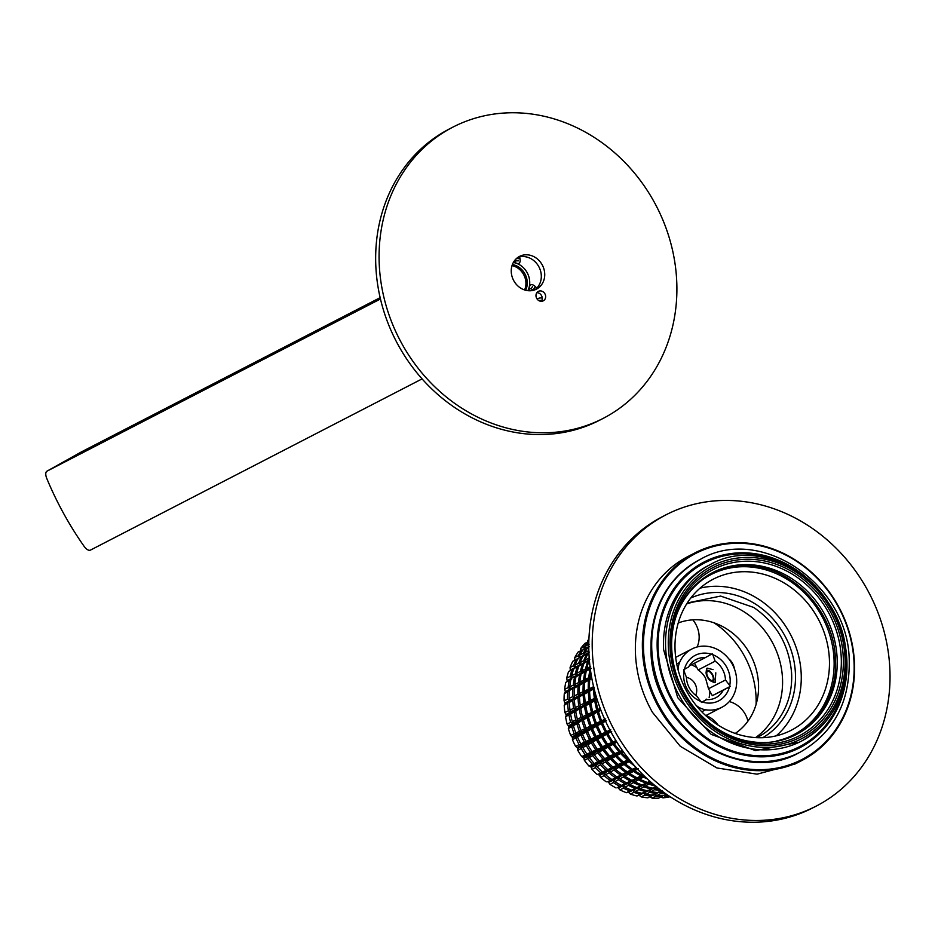 <?xml version="1.0" encoding="UTF-8"?>
<svg xmlns="http://www.w3.org/2000/svg" width="935" height="935" viewBox="0 0 935 935"><rect width="100%" height="100%" fill="white"/><g stroke="black" fill="none" stroke-linecap="round" stroke-linejoin="round"><path stroke-width="1.4" d="M776.342 741.023A90.122 79.569 62.7 0 0 793.581 734.805A90.122 79.569 62.7 0 0 833.997 658.485A90.122 79.569 62.7 0 0 710.88 574.639A90.122 79.569 62.7 0 0 695.839 585.088M675.117 651.169A85.003 75.045 62.7 0 0 791.232 730.258A85.003 75.045 62.7 0 0 829.345 658.275A85.003 75.045 62.7 0 0 713.23 579.186A85.003 75.045 62.7 0 0 675.117 651.169M700.011 588.173A85.003 75.045 -117.3 0 1 801.143 672.838A85.003 75.045 -117.3 0 1 776.237 735.833M678.226 622.979A62.47 55.153 -117.3 0 1 758.472 683.368A62.47 55.153 -117.3 0 1 735.249 733.437M755.632 737.598A75.793 66.911 62.7 0 0 782.466 677.77A75.793 66.911 62.7 0 0 686.641 603.963M687.26 602.981L720.616 596.074L753.703 607.446C776.564 623.236 789.198 645.103 791.583 673.071A75.793 66.911 -117.3 0 1 757.595 737.247A75.793 66.911 -117.3 0 1 756.789 737.657M762.831 737.68A78.657 69.447 62.7 0 0 795.381 672.569A78.657 69.447 62.7 0 0 756.064 604.466A78.657 69.447 62.7 0 0 690.743 598.038M669.963 796.62L669.343 796.936A91.361 80.655 62.7 0 1 662.88 797.859L660.297 796.62M665.802 794.283L667.8 795.241A91.361 80.655 62.7 0 0 667.87 795.229M666.468 794.271L663.99 795.51A91.361 80.655 62.7 0 1 657.024 795.498L654.851 794.236M663.055 795.545L658.707 798.151A91.361 80.655 62.7 0 1 652.104 798.139L649.708 796.69M660.063 791.758L661.922 792.868A91.361 80.655 62.7 0 0 664.586 792.95M663.383 792.085L661.922 792.868M657.118 793.149L658.275 792.611M659.713 791.922L660.426 793.675L657.024 795.498M652.022 795.591L652.84 795.194M662.179 790.753L658.427 792.623A91.361 80.655 62.7 0 1 651.064 791.583L649.369 790.32L654.079 788.053L654.57 789.678L651.064 791.583M658.474 792.003L653.168 795.229A91.361 80.655 62.7 0 1 646.167 794.236L644.18 792.798L649.019 790.484L649.568 792.389L646.167 794.236M653.261 794.516L647.885 797.835A91.361 80.655 62.7 0 1 641.246 796.9L639.072 795.253L643.981 792.903L644.577 795.101L641.246 796.9M656.545 786.873L654.523 787.843L655.961 788.93A91.361 80.655 62.7 0 0 660.028 789.596M657.843 787.901L655.961 788.93M638.465 794.96L639.072 795.253M647.768 790.391L642.322 793.418A91.361 80.655 62.7 0 1 635.414 791.466L633.638 789.9L638.453 787.574L638.815 789.607L635.414 791.466M642.579 792.915L637.039 796.012A91.361 80.655 62.7 0 1 630.482 794.154L628.554 792.354L633.439 789.993L633.813 792.342L630.482 794.154M656.697 786.37L652.829 788.263A91.361 80.655 62.7 0 1 645.208 786.113L643.935 784.921L648.551 782.7L648.82 784.138L645.208 786.113M652.969 787.878L647.581 790.846A91.361 80.655 62.7 0 1 640.311 788.789L638.804 787.399L643.49 785.131L643.818 786.873L640.311 788.789M627.525 791.992L628.554 792.354M649.696 783.039A90.333 79.744 -117.3 0 1 648.539 782.642L648.551 782.7M648.539 782.642L647.569 782.303L642.146 785.014A91.361 80.655 62.7 0 1 634.76 781.835L633.649 780.573L638.243 778.341L638.36 779.848L634.76 781.835M642.392 784.816L636.899 787.574A91.361 80.655 62.7 0 1 629.851 784.535L628.542 783.062L633.205 780.783L633.357 782.607L629.851 784.535M637.214 787.317L631.639 790.133A91.361 80.655 62.7 0 1 624.942 787.247L623.411 785.564L628.191 783.238L628.355 785.365L624.942 787.247M632.037 789.83L626.368 792.693A91.361 80.655 62.7 0 1 620.01 789.958L618.339 788.041L623.201 785.669L623.341 788.123L620.01 789.958M639.447 778.878A90.333 79.744 -117.3 0 1 638.231 778.282L637.249 777.838L621.319 785.4L617.345 787.539L618.339 788.041M637.249 777.838L632.785 780.141M627.537 782.607L632.224 780.281M622.418 785.061L627.21 782.735M622.219 785.166L617.345 787.539M629.617 773.35A90.333 79.744 -117.3 0 1 628.413 772.567L623.855 774.87L624.767 776.179A91.361 80.655 62.7 0 0 631.815 780.339M623.446 774.636L618.76 777.371L619.858 778.913A91.361 80.655 62.7 0 0 626.567 782.875M613.851 780.082L614.938 781.637A91.361 80.655 62.7 0 0 621.319 785.4M628.413 772.614L628.39 774.18L624.767 776.179M623.411 775.08L623.365 776.962L619.858 778.913M628.413 772.567L625.842 772.462L607.668 781.742L608.603 782.373L618.421 777.546L618.351 779.743L614.938 781.637M623.037 774.367L627.49 771.994M617.825 776.81L622.476 774.449M612.717 779.264L617.486 776.915M612.519 779.358L607.668 781.742M623.365 768.932A90.333 79.744 -117.3 0 1 619.25 765.59L614.704 767.904L615.429 769.248A91.361 80.655 62.7 0 0 621.997 774.309M614.342 767.658L609.632 770.428L610.497 771.994A91.361 80.655 62.7 0 0 616.761 776.821M604.711 773.163L605.564 774.741A91.361 80.655 62.7 0 0 611.525 779.322M619.25 765.648L619.052 767.226L615.429 769.248M614.26 768.126L614.026 770.031L610.497 771.994M619.25 765.59L618.386 764.9L602.421 772.006L603.624 772.263L598.657 774.718L599.51 775.454L609.281 770.604L609.001 772.836L605.564 774.741M618.386 764.9L612.869 767.016L613.968 767.331M608.767 769.774L613.407 767.378M603.566 772.17L608.428 769.856M603.484 772.31L597.184 774.507L598.657 774.718M618.444 764.888A90.333 79.744 -117.3 0 1 610.894 757.467L606.359 759.804L606.885 761.148A91.361 80.655 62.7 0 0 612.869 767.016M606.044 759.547L601.31 762.341L601.941 763.907A91.361 80.655 62.7 0 0 607.645 769.505M596.366 765.099L596.997 766.677A91.361 80.655 62.7 0 0 602.421 772.006M610.882 757.525L610.52 759.115L606.885 761.148M605.915 760.026L605.483 761.931L601.941 763.907M610.894 757.467L610.111 756.672L605.705 759.173L603.11 759.313L599.382 761.078L600.527 761.616L597.792 761.838L594.181 763.556L595.466 764.047L590.452 766.56L591.224 767.413L600.96 762.516L600.434 764.748L596.997 766.677M610.111 756.672L604.594 758.601L605.705 759.173M600.527 761.616L605.144 759.173M595.35 763.965L600.188 761.663M595.268 764.14L592.486 764.351L588.945 766.034L590.452 766.56M610.169 756.672A90.333 79.744 -117.3 0 1 603.484 748.351L598.961 750.7L599.3 752.021A91.361 80.655 62.7 0 0 604.594 758.601M598.692 750.443L593.924 753.271L594.333 754.802A91.361 80.655 62.7 0 0 599.382 761.078M588.98 756.029L589.377 757.572A91.361 80.655 62.7 0 0 594.181 763.556M603.472 748.409L602.946 749.975L599.3 752.021M598.517 750.922L597.886 752.804L594.333 754.802A90.076 79.522 -117.3 0 1 593.503 753.645L592.825 755.644L589.377 757.572M603.484 748.351L602.806 747.462L598.388 750.034L595.817 749.905L592.112 751.67L593.246 752.476L590.523 752.418L586.923 754.124L588.197 754.896L583.206 757.443L583.884 758.378L593.503 753.645M602.806 747.462L597.301 749.204L598.388 750.034M593.246 752.476L597.851 749.987M588.08 754.779L592.919 752.5M587.998 755.001L585.228 754.919L581.71 756.59L583.206 757.432M602.865 747.474A90.333 79.744 -117.3 0 1 597.161 738.393L592.638 740.765L592.79 742.016A91.361 80.655 62.7 0 0 597.301 749.204M592.416 740.508L587.624 743.348L587.811 744.809A91.361 80.655 62.7 0 0 592.112 751.67M582.657 746.13L582.832 747.603A91.361 80.655 62.7 0 0 586.923 754.124M597.138 738.44L596.448 739.959L592.79 742.016M592.206 740.987L591.364 742.811L587.811 744.809M597.161 738.393L596.635 737.435L594.929 737.189L591.119 738.989L592.171 740.064L589.646 739.69L585.953 741.432L587.051 742.495L584.375 742.18L580.775 743.874L581.967 744.996L577.047 747.486L577.596 748.503L587.274 743.524L586.292 745.663L582.832 747.603M592.171 740.064L596.577 737.423M587.051 742.495L591.645 739.971M581.909 744.774L586.724 742.507M581.827 745.031L579.104 744.681L575.586 746.34L577.047 747.486M596.635 737.435A90.333 79.744 -117.3 0 1 592.019 727.757L587.507 730.141L587.46 731.322A91.361 80.655 62.7 0 0 591.119 738.989M587.32 729.896L582.493 732.748L582.47 734.127A91.361 80.655 62.7 0 0 585.953 741.432M577.514 735.541L577.468 736.92A91.361 80.655 62.7 0 0 580.775 743.874M591.995 727.804L591.142 729.253L587.46 731.322M587.063 730.375L586.035 732.117L582.47 734.127M592.019 727.757L591.563 726.729L587.133 729.429L584.691 728.809L581.009 730.562L582.038 731.871L579.443 731.299L575.866 732.993L577.024 734.302L572.068 736.885L572.5 737.96L582.154 732.935L580.939 734.98L577.468 736.92M591.563 726.729L589.95 726.331L586.163 728.12L587.133 729.429M582.038 731.871L586.631 729.3M576.93 734.115L581.722 731.86M576.837 734.407L574.183 733.788L570.689 735.436L572.068 736.885M591.61 726.752A90.333 79.744 -117.3 0 1 588.15 716.631L583.639 719.038L583.428 720.102A91.361 80.655 62.7 0 0 586.163 728.12M583.51 718.805L578.648 721.668L578.403 722.919A91.361 80.655 62.7 0 0 581.009 730.562M573.634 724.461L573.377 725.724A91.361 80.655 62.7 0 0 575.866 732.993M588.127 716.678L583.428 720.102M583.206 719.26L578.403 722.919M588.15 716.631L587.811 715.567L583.37 718.314L581.044 717.484L577.374 719.225L578.298 720.768L575.808 719.962L572.255 721.656L573.307 723.211L568.351 725.817L568.667 726.927L578.298 721.843L576.872 723.772L573.377 725.724M587.811 715.567L586.28 715.006L582.505 716.794L583.37 718.314M578.298 720.768L582.902 718.15M573.225 722.989L577.994 720.733M573.12 723.304L570.584 722.439L567.101 724.099L568.351 725.817M587.87 715.579A90.333 79.744 -117.3 0 1 585.626 705.189L580.728 708.566A91.361 80.655 62.7 0 0 582.505 716.794M581.021 707.409L576.124 710.284L575.691 711.371A91.361 80.655 62.7 0 0 577.374 719.225M571.086 713.089L570.642 714.188A91.361 80.655 62.7 0 0 572.255 721.656M585.591 705.235L580.728 708.566M580.682 707.853L575.691 711.371M585.626 705.189L585.462 704.137L583.966 703.412L580.214 705.189L580.951 706.918L578.765 705.89L575.107 707.62L575.902 709.385L573.552 708.356L570.011 710.051L570.934 711.827L565.979 714.469L566.154 715.591L575.785 710.46L570.642 714.188M580.951 706.918L585.415 704.113M575.902 709.385L580.506 706.72M570.864 711.582L575.609 709.338M570.736 711.932L568.351 710.834L564.88 712.493L565.979 714.469M585.462 704.137A90.333 79.744 -117.3 0 1 584.562 695.208A90.333 79.744 -117.3 0 1 584.492 693.653L579.443 696.891A91.361 80.655 62.7 0 0 579.455 697.311A91.361 80.655 62.7 0 0 580.214 705.189M579.922 695.921L574.37 699.707A91.361 80.655 62.7 0 0 574.382 699.929A91.361 80.655 62.7 0 0 575.107 707.62M584.492 693.653L584.457 692.601L583.066 691.736L579.326 693.525L579.899 695.43L577.877 694.214L574.242 695.956L574.873 697.907L564.985 703.026L565.02 704.16L569.894 701.507L569.298 702.524A91.361 80.655 62.7 0 0 569.31 702.559A91.361 80.655 62.7 0 0 570.011 710.051M579.536 696.341L574.37 699.707M584.445 693.7L579.443 696.891M574.908 698.749L569.298 702.524M569.766 701.601L564.214 705.352A91.361 80.655 62.7 0 0 564.88 712.493M569.964 701.495L574.639 698.971M578.765 705.89A91.361 80.655 62.7 0 1 578.017 698.059A91.361 80.655 -117.3 0 1 577.994 697.697M583.966 703.412A91.361 80.655 62.7 0 1 583.195 695.383A91.361 80.655 -117.3 0 1 583.171 694.822M573.552 708.356A91.361 80.655 62.7 0 1 572.839 700.736A91.361 80.655 -117.3 0 1 572.828 700.572M588.898 639.856L587.811 640.405L587.425 642.076M584.971 648.364L584.106 646.751L580.728 648.434L580.378 651.251M588.84 641.492L584.936 643.397A91.361 80.655 62.7 0 0 580.728 648.434M584.106 646.751A91.361 80.655 -117.3 0 1 588.466 641.527M589.179 644.227L585.719 645.945L585.45 648.13M589.26 652.116L588.36 650.807L584.784 652.56L584.574 654.991L583.265 653.32L579.793 655.026L579.595 657.621L578.181 655.832L574.791 657.504L574.709 660.274M584.375 654.897L579.595 657.621M584.726 654.71L588.898 652.385M576.322 659.374L579.49 657.621M588.36 650.807A91.361 80.655 -117.3 0 1 588.828 649.965M584.141 649.521L578.286 651.847A91.361 80.655 62.7 0 0 574.791 657.504M578.181 655.832A91.361 80.655 -117.3 0 1 581.804 649.965M589.214 646.74L583.487 649.065A91.361 80.655 62.7 0 0 579.793 655.026M583.265 653.32A91.361 80.655 -117.3 0 1 587.087 647.137M589.751 659.374L588.816 658.287L585.135 660.087L585.111 662.354L583.709 660.788L580.121 662.541L580.144 664.89L578.59 663.289L575.107 664.984L575.154 667.496L573.482 665.79L570.081 667.45L570.28 670.138L575.048 667.508M589.319 659.619L585.111 662.354M588.816 658.287A91.361 80.655 -117.3 0 1 589.167 657.41M584.831 662.097L580.144 664.89M575.235 667.391L579.922 664.808M570.28 670.138L570.198 670.804M588.723 653.133L583.148 655.692A91.361 80.655 62.7 0 0 580.121 662.541M583.709 660.788A91.361 80.655 -117.3 0 1 586.829 653.694M578.59 658.696L572.804 661.279A91.361 80.655 62.7 0 0 570.081 667.45M573.482 665.79A91.361 80.655 -117.3 0 1 576.311 659.385M583.662 655.914L577.982 658.474A91.361 80.655 62.7 0 0 575.107 664.984M578.59 663.289A91.361 80.655 -117.3 0 1 581.57 656.545M582.002 672.943L580.378 671.47L576.778 673.223L577.024 675.467L575.235 673.96L571.741 675.654L572.021 678.062L570.105 676.449L566.692 678.109L567.148 680.668L571.904 678.062M585.509 668.981A91.361 80.655 -117.3 0 1 587.811 661.057L584.036 663.114A91.361 80.655 62.7 0 0 581.804 670.781L585.509 668.981L586.631 670.044A90.333 79.744 -117.3 0 1 586.923 668.794M589.389 660.39L587.811 661.057M572.103 677.641L576.778 675.386M581.687 672.697L577.024 675.467M586.362 671.085L581.102 673.971L586.409 671.049A90.333 79.744 -117.3 0 1 586.409 671.049L586.631 670.044M581.804 670.781L582.108 672.417L586.596 670.009M567.148 680.668L566.914 681.744L571.671 679.137L565.733 682.41A91.361 80.655 62.7 0 0 564.67 689.294L568.106 687.646A91.361 80.655 -117.3 0 1 569.216 680.505M580.378 671.47A91.361 80.655 -117.3 0 1 582.575 663.908L578.894 665.907A91.361 80.655 62.7 0 0 576.778 673.223M584.387 663.149L582.575 663.908M574.289 668.689L568.597 671.517A91.361 80.655 62.7 0 0 566.692 678.109M570.105 676.449A91.361 80.655 -117.3 0 1 572.091 669.624M575.235 673.96A91.361 80.655 -117.3 0 1 577.327 666.76L573.763 668.712A91.361 80.655 62.7 0 0 571.741 675.654M579.338 665.919L577.327 666.76M566.914 681.744L565.733 682.41M584.726 682.41A90.333 79.744 -117.3 0 1 584.749 682.211L585.123 681.65L583.58 680.201L579.864 681.989L580.319 683.532L584.807 681.136M580.261 684.034L578.426 682.679L574.803 684.42L575.341 686.278L579.899 683.801M575.259 686.535L573.26 685.168L569.754 686.851L570.327 689.001L574.99 686.465M570.292 688.721L568.106 687.646M565.266 692.812L570.023 690.217L564.273 693.747L565.371 691.701L570.128 689.118M581.102 673.971A91.361 80.655 62.7 0 0 579.864 681.989M581.897 673.422L575.983 676.776A91.361 80.655 62.7 0 0 574.803 684.42M581.441 673.773L575.983 676.776M579.899 695.43L584.41 692.566M574.873 697.907L579.501 695.208M569.731 700.467L567.51 699.17A91.361 80.655 -117.3 0 1 567.72 691.842M574.604 697.849L572.699 696.692L569.17 698.387L569.883 700.093M584.749 682.211L579.56 685.297A91.361 80.655 62.7 0 0 579.326 693.525M580.214 684.525L574.476 688.113A91.361 80.655 62.7 0 0 574.242 695.956M584.702 682.246L579.56 685.297M579.793 684.911L574.476 688.113M636.747 772.1A90.45 79.849 -117.3 0 1 633.404 769.961L632.703 769.482A90.45 79.849 -117.3 0 1 624.241 762.96L623.587 762.399A90.45 79.849 -117.3 0 1 615.873 754.826L615.3 754.183A90.45 79.849 -117.3 0 1 608.475 745.686L607.96 744.973A90.45 79.849 -117.3 0 1 602.14 735.705L601.719 734.933A90.45 79.849 -117.3 0 1 597.009 725.046L596.682 724.239A90.45 79.849 -117.3 0 1 593.152 713.896L591.504 712.528A91.361 80.655 -117.3 0 1 589.588 703.623L585.777 705.75A91.361 80.655 62.7 0 0 587.636 714.363L591.504 712.528M592.919 713.066A90.45 79.849 -117.3 0 1 590.628 702.454L589.588 703.623M593.152 713.896L588.629 716.409L588.314 715.298L592.732 712.973M588.314 715.298L587.636 714.363M593.047 714.083L588.442 717.285A91.361 80.655 62.7 0 0 591.306 725.689L595.198 723.842A91.361 80.655 -117.3 0 1 592.241 715.17M596.682 724.239L595.198 723.842M597.009 725.046L592.498 727.547L592.065 726.472L596.483 724.169M592.498 727.488L591.306 725.689M600.2 734.7A91.361 80.655 -117.3 0 1 596.238 726.39L592.463 728.517A91.361 80.655 62.7 0 0 596.296 736.546L600.2 734.7L601.719 734.933M596.927 725.233L596.238 726.39M602.14 735.705L597.64 738.183L597.091 737.166L601.521 734.887M597.64 738.124L596.296 736.546M607.96 744.973L606.418 744.891A91.361 80.655 -117.3 0 1 601.532 737.107L597.769 739.223A91.361 80.655 62.7 0 0 602.491 746.749L606.418 744.891M602.082 735.903L601.532 737.107M608.475 745.686L603.975 748.152L603.309 747.205L607.762 744.95M603.309 747.205L602.491 746.749M615.3 754.183L613.734 754.264A91.361 80.655 -117.3 0 1 608.007 747.135L604.255 749.239A91.361 80.655 62.7 0 0 609.795 756.135L613.734 754.264M608.428 745.885L608.007 747.135M615.873 754.826L611.396 757.268L610.625 756.415L615.078 754.171M610.625 756.415L609.795 756.135M623.587 762.399L622.044 762.644A91.361 80.655 -117.3 0 1 615.569 756.286L611.829 758.378A91.361 80.655 62.7 0 0 618.093 764.526L622.044 762.644M615.849 755.024L615.569 756.286M624.241 762.96L619.753 765.391L618.9 764.643L623.376 762.411M618.9 764.643L618.093 764.526M632.703 769.482L631.195 769.902A91.361 80.655 -117.3 0 1 624.077 764.421L620.361 766.501A91.361 80.655 62.7 0 0 627.233 771.796L631.195 769.902M624.229 763.159L624.077 764.421M633.404 769.961L628.928 772.368L627.993 771.737L632.492 769.528M627.993 771.737L627.233 771.796M644.46 776.307A90.45 79.849 -117.3 0 1 643.233 775.699L641.024 775.898A91.361 80.655 -117.3 0 1 633.404 771.398L629.687 773.455A91.361 80.655 62.7 0 0 637.062 777.803L641.024 775.898M633.427 770.159L633.404 771.398M643.233 775.699L638.757 778.084L637.763 777.581L642.287 775.384M638.698 778.025L637.062 777.803M643.268 775.886L643.374 777.09L639.657 779.135A91.361 80.655 62.7 0 0 647.406 782.466L649.907 781.251M647.312 778.902A91.361 80.655 -117.3 0 1 643.374 777.09M590.312 668.911L586.864 670.804L587.098 669.729L590.195 668.034M590.651 666.503L586.841 668.338L587.098 669.729M591.855 678.506L589.751 679.675A90.45 79.849 -117.3 0 1 589.775 679.429L588.746 677.723A91.361 80.655 -117.3 0 1 590.09 669.051L586.222 671.166A91.361 80.655 62.7 0 0 584.924 679.558L588.746 677.723M591.271 668.385L590.09 669.051M589.775 679.429L585.205 681.977L585.298 680.867L589.716 678.459M585.298 680.867L584.924 679.558M589.611 679.57L584.655 682.492A91.361 80.655 62.7 0 0 584.41 691.094L588.244 689.27A91.361 80.655 -117.3 0 1 588.501 680.364M590.628 702.454L590.499 701.601A90.45 79.849 -117.3 0 1 589.576 692.554A90.45 79.849 -117.3 0 1 589.506 690.895L588.244 689.27M589.506 690.895L584.948 693.431L584.913 692.297L589.319 689.925M584.913 692.297L584.41 691.094M588.372 692.706A91.361 80.655 -117.3 0 1 588.337 691.947L584.504 694.074A91.361 80.655 62.7 0 0 584.539 694.693A91.361 80.655 62.7 0 0 585.322 702.769L589.179 700.934A91.361 80.655 -117.3 0 1 588.372 692.706M589.354 691.047L588.337 691.947M631.464 762.224A90.578 79.966 -117.3 0 1 629.173 760.295L628.776 759.956A90.578 79.966 -117.3 0 1 620.817 752.126L620.466 751.74A90.578 79.966 -117.3 0 1 613.418 742.963L613.103 742.53A90.578 79.966 -117.3 0 1 607.096 732.958L606.838 732.491A90.578 79.966 -117.3 0 1 601.976 722.276L601.766 721.785A90.578 79.966 -117.3 0 1 598.12 711.114L596.74 710.051A91.361 80.655 -117.3 0 1 594.742 700.747L590.827 702.933A91.361 80.655 62.7 0 0 592.755 711.932L596.74 710.051M597.979 710.6A90.578 79.966 -117.3 0 1 595.63 699.637L594.742 700.747M598.12 711.114L593.608 713.779L593.304 712.669L597.652 710.378M593.304 712.669L592.755 711.932M597.956 711.488L593.468 714.48A91.361 80.655 62.7 0 0 596.46 723.246L600.457 721.364A91.361 80.655 -117.3 0 1 597.36 712.295M601.766 721.785L600.457 721.364M601.976 722.276L597.488 724.941L597.056 723.865L601.415 721.598M597.056 723.865L596.46 723.246M605.471 732.198A91.361 80.655 -117.3 0 1 601.345 723.526L597.465 725.712A91.361 80.655 62.7 0 0 601.462 734.104L605.471 732.198L606.838 732.491M601.848 722.673L601.345 723.526M607.096 732.958L602.654 735.611L602.093 734.594L606.464 732.339M602.093 734.594L601.462 734.104M613.103 742.53L611.712 742.39A91.361 80.655 -117.3 0 1 606.605 734.255L602.748 736.429A91.361 80.655 62.7 0 0 607.68 744.295L611.712 742.39M607.014 733.356L606.605 734.255M613.418 742.963L609.001 745.592L608.323 744.657L612.706 742.425M608.323 744.657L607.68 744.295M620.466 751.74L619.052 751.74A91.361 80.655 -117.3 0 1 613.068 744.295L609.223 746.457A91.361 80.655 62.7 0 0 615.008 753.657L619.052 751.74M613.383 743.372L613.068 744.295M620.817 752.126L616.422 754.744L615.662 753.89L620.057 751.67M615.662 753.89L615.008 753.657M628.776 759.956L627.373 760.108A91.361 80.655 -117.3 0 1 620.606 753.47L616.773 755.609A91.361 80.655 62.7 0 0 623.318 762.037L627.373 760.108M620.828 752.523L620.606 753.47M629.173 760.295L624.814 762.878L623.949 762.13L628.367 759.933M623.949 762.13L623.318 762.037M629.22 760.681L629.103 761.616L625.281 763.755A91.361 80.655 62.7 0 0 632.469 769.283L636.536 767.343M634.818 766.116A91.361 80.655 -117.3 0 1 629.103 761.616M636.91 768.441L634 769.867L633.077 769.236L636.221 767.693M633.077 769.236L632.469 769.283M591.832 678.366L590.184 679.266L590.277 678.155L591.645 677.408M591.469 676.414L589.973 677.127L590.277 678.155M594.228 687.283L593.433 686.793A91.361 80.655 -117.3 0 1 593.421 685.939M594.041 688.522L589.927 690.743L589.88 689.621L593.795 687.517M593.433 686.793L589.494 688.674L589.88 689.621M593.561 690.03A91.361 80.655 -117.3 0 1 593.503 689.072L589.576 691.257A91.361 80.655 62.7 0 0 589.611 692.064A91.361 80.655 62.7 0 0 590.429 700.338L594.38 698.457A91.361 80.655 -117.3 0 1 593.561 690.03M594.263 688.405L593.503 689.072M597.114 699.415L595.864 700.116A91.361 80.655 62.7 0 0 597.886 709.501L600.212 708.403M600.808 709.992L598.599 711.149L598.283 710.039L600.399 708.929M600.924 710.296L598.494 711.664A91.361 80.655 62.7 0 0 601.614 720.815L605.716 718.875M605.366 720.838L602.479 722.334L602.047 721.271L604.898 719.786M606.441 720.663L602.467 722.907A91.361 80.655 62.7 0 0 606.64 731.649L610.754 729.709M610.672 731.474L607.656 733.028L607.096 732.012L610.123 730.457M616.621 741.724L614.014 743.044L613.348 742.098L616.013 740.742M615.826 740.438L613.348 742.098M623.084 751.389L621.459 752.207L620.688 751.354L622.441 750.478M622.254 750.221L620.688 751.354M629.909 760.342L629.243 759.5M756.088 704.417A85.214 75.232 62.7 0 0 744.377 655.949A85.214 75.232 62.7 0 0 713.943 622.792M692.8 619.858A24.579 21.704 -117.3 0 1 699.146 636.384A24.579 21.704 -117.3 0 1 697.113 646.985M705.902 715.52A24.579 21.704 -117.3 0 1 711.219 718.244A24.579 21.704 -117.3 0 1 718.138 725.116M729.277 701.589A24.579 21.704 -117.3 0 1 736.862 705.002A24.579 21.704 -117.3 0 1 747.953 721.119M696.259 705.539A20.488 18.081 62.7 0 0 705.621 709.782A32.772 28.938 62.7 0 0 721.96 707.234A32.772 28.938 62.7 0 0 732.175 663.979A32.772 28.938 62.7 0 0 691.888 648.995A32.772 28.938 62.7 0 0 679.605 662.459A20.488 18.081 62.7 0 0 678.074 669.764M712.318 695.675L723.187 690.334A21.505 18.992 62.7 0 1 715.801 697.732A21.505 18.992 62.7 0 1 706.65 699.579L701.542 702.477L696.739 696.061A21.505 18.992 62.7 0 1 689.364 687.891A21.505 18.992 -117.3 0 1 686.407 677.256L683.578 669.811L684.42 669.343A25.607 22.604 62.7 0 1 711.465 654.208L712.306 653.74L712.832 654.699A25.607 22.604 62.7 0 1 726.659 667.076A25.607 22.604 62.7 0 1 729.744 685.46L730.27 686.407L712.318 695.675L708.508 688.744L725.466 679.99A21.505 18.992 62.7 0 0 722.51 669.355A21.505 18.992 -117.3 0 0 715.135 661.185L698.164 669.939A21.505 18.992 -117.3 0 1 705.539 678.109L708.508 688.744M702.372 702.01A25.607 22.604 62.7 0 0 729.429 686.874L730.27 686.407M684.104 670.769A25.607 22.604 62.7 0 0 687.19 689.153A25.607 22.604 62.7 0 0 701.016 701.53M725.466 679.99L729.744 685.46M723.187 690.334L729.429 686.874M706.65 699.579L701.425 702.279M715.801 672.814L715.135 682.433L712.774 681.884M706.381 670.29L707.129 668.128L713.054 669.624M706.217 699.088A21.505 18.992 -117.3 0 1 705.644 700.093M684.42 669.343L688.686 666.912A21.505 18.992 -117.3 0 1 696.072 659.514A21.505 18.992 -117.3 0 1 705.224 657.667L689.259 665.907M691.538 664.727L696.809 667.473M709.735 691A26.624 23.504 -117.3 0 1 709.151 697.452M686.407 677.337A12.295 10.846 -117.3 0 1 695.021 683.847A12.295 10.846 -117.3 0 1 695.675 695.289M694.471 663.219L698.164 669.939M715.135 661.185L712.832 654.699M705.224 657.667L711.465 654.208M630.377 760.915L630.213 761.008A91.361 80.655 62.7 0 0 631.02 761.686M629.863 760.365L630.213 761.008M623.446 751.88L621.717 752.85A91.361 80.655 62.7 0 0 628.542 759.547M621.459 752.207L621.717 752.85M616.89 742.145L614.178 743.676A91.361 80.655 62.7 0 0 620.221 751.191M614.014 743.044L614.178 743.676M611.689 731.404L607.727 733.636A91.361 80.655 62.7 0 0 612.869 741.841M607.656 733.028L607.727 733.636M596.705 698.094L595.875 698.538L596.051 699.66L597.033 699.146M596.507 697.452L595.525 697.919L595.875 698.538M594.835 691.596A91.361 80.655 62.7 0 0 595.525 697.919M590.184 679.266L589.751 679.675A91.361 80.655 62.7 0 0 589.494 688.674M590.71 671.739A91.361 80.655 62.7 0 0 589.973 677.127M643.853 775.606L644.566 776.424M638.418 768.617L634.608 770.732A91.361 80.655 62.7 0 0 642.31 775.279M634 769.867L634.608 770.732M624.814 762.878L625.281 763.755M616.422 754.744L616.773 755.609M609.001 745.592L609.223 746.457M602.654 735.611L602.748 736.429M597.488 724.941L597.465 725.712M593.608 713.779L593.468 714.48M595.63 699.637L595.244 698.877L590.897 701.192L591.072 702.314L595.42 699.999M591.072 702.314L590.827 702.933M595.244 698.877L594.38 698.457M590.897 701.192L590.429 700.338M584.948 693.431L584.504 694.074M587.11 669.811L586.222 671.166M589.366 660.215L589.167 660.32A91.361 80.655 62.7 0 0 586.841 668.338M651.508 782.665L650.117 783.425A91.361 80.655 62.7 0 0 653.729 784.558M648.995 782.385L650.479 781.765M649.065 782.443L650.117 783.425M638.757 778.084L639.657 779.135M628.928 772.368L629.687 773.455M619.753 765.391L620.361 766.501M611.396 757.268L611.829 758.378M603.975 748.152L604.255 749.239M597.64 738.183L597.769 739.223M592.498 727.547L592.463 728.517M588.629 716.409L588.442 717.285M586.105 704.92L590.499 702.617M586.093 704.967L585.777 705.75M590.499 701.601L589.179 700.934M585.953 703.903L590.336 701.495M585.918 703.845L585.322 702.769M584.971 693.384L584.936 692.367M585.228 681.942L585.322 680.937M572.921 688.966A91.361 80.655 62.7 0 0 572.699 696.692M569.38 690.918A91.361 80.655 62.7 0 0 569.17 698.387M578.111 686.103A91.361 80.655 62.7 0 0 577.877 694.214M583.311 683.228A91.361 80.655 62.7 0 0 583.066 691.736M567.51 699.17L564.062 700.818A91.361 80.655 62.7 0 1 564.273 693.747M564.985 703.026L564.062 700.818M574.429 677.641A91.361 80.655 62.7 0 0 573.26 685.168M570.876 679.593A91.361 80.655 62.7 0 0 569.754 686.851M579.642 674.778A91.361 80.655 62.7 0 0 578.426 682.679M584.866 671.914A91.361 80.655 62.7 0 0 583.58 680.201M565.371 691.701L564.67 689.294M628.881 772.31L628.039 771.737M619.718 765.321L618.947 764.655M611.361 757.21L610.672 756.438M603.963 748.082L603.356 747.24M588.629 716.35L588.36 715.357M588.91 652.583L588.302 652.91A91.361 80.655 62.7 0 0 585.135 660.087M588.781 646.225L588.664 646.295A91.361 80.655 62.7 0 0 584.784 652.56M588.828 642.123A91.361 80.655 62.7 0 0 585.719 645.945M588.91 639.353A91.361 80.655 62.7 0 0 587.811 640.405M565.02 704.16L564.214 705.352M567.65 703.436A91.361 80.655 62.7 0 0 568.351 710.834M566.154 715.591L565.582 717.016A91.361 80.655 62.7 0 0 567.101 724.099M570.911 713.066L565.582 717.016M569.006 715.111A91.361 80.655 62.7 0 0 570.584 722.439M574.148 712.236A91.361 80.655 62.7 0 0 575.808 719.962M579.291 709.361A91.361 80.655 62.7 0 0 581.044 717.484M584.445 706.486A91.361 80.655 62.7 0 0 586.28 715.006M568.667 726.927L568.34 728.552A91.361 80.655 62.7 0 0 570.689 735.436M573.424 724.415L571.752 726.635L568.34 728.552M571.752 726.635A91.361 80.655 62.7 0 0 574.183 733.788M576.872 723.772A91.361 80.655 62.7 0 0 579.443 731.299M581.991 720.897A91.361 80.655 62.7 0 0 584.691 728.809M587.122 718.033A91.361 80.655 62.7 0 0 589.95 726.331M572.5 737.96L572.442 739.737A91.361 80.655 62.7 0 0 575.586 746.34M577.269 735.471L575.843 737.832L572.442 739.737M575.843 737.832A91.361 80.655 62.7 0 0 579.104 744.681M580.939 734.98A91.361 80.655 62.7 0 0 584.375 742.18M586.035 732.117A91.361 80.655 62.7 0 0 589.646 739.69M591.142 729.253A91.361 80.655 62.7 0 0 594.929 737.189M577.608 748.503L577.83 750.408A91.361 80.655 62.7 0 0 581.71 756.59M582.376 746.048L581.208 748.514L577.83 750.408M581.208 748.514A91.361 80.655 62.7 0 0 585.228 754.919M586.292 745.663A91.361 80.655 62.7 0 0 590.523 752.418M591.364 742.811A91.361 80.655 62.7 0 0 595.817 749.905M596.448 739.959A91.361 80.655 62.7 0 0 601.112 747.404M583.884 758.378L584.398 760.365A91.361 80.655 62.7 0 0 588.945 766.034M588.676 755.936L587.764 758.484L584.398 760.365M587.764 758.484A91.361 80.655 62.7 0 0 592.486 764.351M592.825 755.644A91.361 80.655 62.7 0 0 597.792 761.838M597.886 752.804A91.361 80.655 62.7 0 0 603.11 759.313M602.946 749.975A91.361 80.655 62.7 0 0 608.416 756.789M591.224 767.413L592.042 769.447A91.361 80.655 62.7 0 0 597.184 774.507M596.027 764.994L595.396 767.577L592.042 769.447M595.396 767.577A91.361 80.655 62.7 0 0 600.726 772.813M600.434 764.748A91.361 80.655 62.7 0 0 606.055 770.265M605.483 761.931A91.361 80.655 62.7 0 0 611.385 767.728M610.52 759.115A91.361 80.655 62.7 0 0 616.714 765.192M599.51 775.454L600.621 777.499A91.361 80.655 62.7 0 0 606.266 781.847M604.337 773.058L603.963 775.629L600.621 777.499M603.963 775.629A91.361 80.655 62.7 0 0 609.819 780.141M609.001 772.836A91.361 80.655 62.7 0 0 615.16 777.581M614.026 770.031A91.361 80.655 62.7 0 0 620.501 775.021M619.052 767.226A91.361 80.655 62.7 0 0 625.842 772.462M608.603 782.373L609.994 784.371A91.361 80.655 62.7 0 0 616.048 787.948M613.453 779.989L613.337 782.525L609.994 784.371M613.337 782.525A91.361 80.655 62.7 0 0 619.613 786.23M618.351 779.743A91.361 80.655 62.7 0 0 624.966 783.647M623.365 776.962A91.361 80.655 62.7 0 0 630.319 781.064M628.39 774.18A91.361 80.655 62.7 0 0 635.671 778.481M623.341 788.123A91.361 80.655 62.7 0 0 629.933 790.963M628.355 785.365A91.361 80.655 62.7 0 0 635.297 788.357M633.357 782.607A91.361 80.655 62.7 0 0 640.65 785.751M638.36 779.848A91.361 80.655 62.7 0 0 646.015 783.144M643.818 786.873A91.361 80.655 62.7 0 0 651.333 789M648.82 784.138A91.361 80.655 62.7 0 0 655.599 786.101M633.813 792.342A91.361 80.655 62.7 0 0 640.615 794.259M638.815 789.607A91.361 80.655 62.7 0 0 645.98 791.629M644.577 795.101A91.361 80.655 62.7 0 0 651.45 796.071M649.568 792.389A91.361 80.655 62.7 0 0 656.814 793.418M654.57 789.678A91.361 80.655 62.7 0 0 661.477 790.694M654.652 794.329L655.435 796.351L652.104 798.139M655.435 796.351A91.361 80.655 62.7 0 0 662.284 796.363M660.426 793.675A91.361 80.655 62.7 0 0 665.708 793.745M665.334 794.528L666.211 796.082L662.88 797.859M666.211 796.082A91.361 80.655 62.7 0 0 668.724 795.802M709.794 574.756L711.523 574.312M794.212 734.478L792.857 735.623M662.179 516.868A163.87 144.668 -117.3 0 1 665.942 514.846A163.87 144.668 -117.3 0 1 868.545 591.948A163.87 144.668 -117.3 0 1 820.053 804.042A163.87 144.668 -117.3 0 1 816.29 806.063A163.87 144.668 -117.3 0 1 613.687 728.973A163.87 144.668 -117.3 0 1 662.179 516.868M816.29 806.063L812.877 807.828A163.87 144.668 -117.3 0 1 610.274 730.738A163.87 144.668 -117.3 0 1 658.766 518.633A163.87 144.668 -117.3 0 1 662.529 516.611L665.942 514.846M643.631 651.637A115.94 102.359 -117.3 0 1 742.635 543.375A115.94 102.359 -117.3 0 1 853.982 661.337A115.94 102.359 -117.3 0 1 781.66 767.074A115.94 102.359 -117.3 0 1 660.426 708.157A115.94 102.359 -117.3 0 1 643.631 651.637M659.456 708.695A116.758 103.072 -117.3 0 1 642.544 651.777A116.758 103.072 -117.3 0 1 694.904 552.912A116.758 103.072 -117.3 0 1 854.391 661.548A116.758 103.072 -117.3 0 1 802.031 760.412A116.758 103.072 -117.3 0 1 659.456 708.695M802.031 760.412L795.019 764.024L757.105 774.168L716.946 767.974L680.306 746.317L652.443 712.318C642.357 694.424 636.712 675.456 635.543 655.4A116.758 103.072 -117.3 0 1 687.903 556.535L694.904 552.912M449.045 129.194A163.87 144.668 -117.3 0 1 452.809 127.172A163.87 144.668 -117.3 0 1 655.412 204.262A163.87 144.668 -117.3 0 1 606.92 416.367A163.87 144.668 -117.3 0 1 603.157 418.389A163.87 144.668 -117.3 0 1 400.566 341.287A163.87 144.668 -117.3 0 1 449.045 129.194M603.157 418.389L599.744 420.154A163.87 144.668 -117.3 0 1 397.141 343.051A163.87 144.668 -117.3 0 1 445.633 130.958A163.87 144.668 -117.3 0 1 449.396 128.936L452.809 127.172M519.112 256.622A18.431 16.281 -117.3 0 1 519.533 256.4A18.431 16.281 -117.3 0 1 542.323 265.072A18.431 16.281 -117.3 0 1 536.865 288.927A18.431 16.281 -117.3 0 1 536.445 289.16A18.431 16.281 -117.3 0 1 513.654 280.488A18.431 16.281 -117.3 0 1 519.112 256.622M538.244 291.44A5.329 4.698 -117.3 0 1 538.373 291.381A5.329 4.698 -117.3 0 1 544.953 293.882A5.329 4.698 -117.3 0 1 543.375 300.778A5.329 4.698 -117.3 0 1 543.258 300.836A5.329 4.698 -117.3 0 1 536.678 298.335A5.329 4.698 -117.3 0 1 538.244 291.44M517.885 257.394A18.431 16.281 -117.3 0 1 539.027 267.071A18.431 16.281 -117.3 0 1 534.68 289.92M536.877 292.678A5.329 4.698 -117.3 0 1 541.575 295.717A5.329 4.698 -117.3 0 1 541.33 301.315M734.372 668.747A8.602 4.044 -119.2 0 0 732.047 662.588A8.602 4.044 -119.2 0 0 730.118 660.063A8.602 4.044 -119.2 0 0 728.704 658.778M709.186 679.651A6.148 2.887 60.8 0 1 706.135 672.113A6.148 2.887 60.8 0 1 710.845 672.16A6.148 2.887 60.8 0 1 713.931 678.88A6.148 2.887 60.8 0 1 711.219 681.194A6.148 2.887 60.8 0 1 709.186 679.651M710.705 672.779A5.119 2.408 -119.2 0 0 706.825 672.499A5.119 2.408 -119.2 0 0 709.326 679.02A5.119 2.408 -119.2 0 0 712.599 680.318A5.119 2.408 -119.2 0 0 712.926 676.566A5.119 2.408 -119.2 0 0 710.974 673.083A5.119 2.408 -119.2 0 0 710.705 672.779M513.327 262.513A18.84 16.631 -117.3 0 1 520.994 265.68A18.84 16.631 -117.3 0 1 527.118 272.599A18.84 16.631 -117.3 0 1 529.701 281.505A18.84 16.631 -117.3 0 1 527.866 290.668M532.588 286.472L531.057 288.857M535.229 286.472L533.02 290.411M537.169 299.118A7.27 6.416 -117.3 0 1 542.23 298.148M380.148 297.657L81.766 451.71A8.193 3.845 -119.2 0 0 81.707 451.734A8.193 3.845 -119.2 0 0 81.661 451.769M81.766 451.71L47.042 471.135A8.193 3.845 -119.2 0 0 46.984 471.158A8.193 3.845 -119.2 0 0 46.75 478.381A168.312 79.019 -119.2 0 0 63.533 513.315A168.312 79.019 -119.2 0 0 84.092 546.297A8.193 3.845 60.8 0 0 90.45 550.107L422.094 378.885M541.692 300.719A5.224 4.617 62.7 0 0 538.77 300.579M520.024 258.785L516.494 258.492M518.493 260.818L515.804 260.818M47.042 471.135L380.463 298.99M515.769 259.194A5.119 2.408 60.8 0 1 513.677 261.917L516.564 263.202A8.193 3.845 60.8 0 0 518.96 263.308A8.193 3.845 60.8 0 0 519.521 256.915M529.07 290.762A5.119 2.408 60.8 0 1 529.093 290.212A5.119 2.408 60.8 0 1 533.09 290.329M529.093 290.212L529.526 286.987A8.193 3.845 60.8 0 1 530.694 284.894A8.193 3.845 60.8 0 1 536.748 288.167M579.268 657.41A89.959 79.417 -117.3 0 1 579.758 656.51M584.258 654.757A90.076 79.522 -117.3 0 1 584.749 653.857M584.784 662.038A90.204 79.639 -117.3 0 1 585.205 660.963M574.791 667.31A89.959 79.417 -117.3 0 1 575.2 666.223M579.793 664.68A90.076 79.522 -117.3 0 1 580.203 663.593M581.628 672.651A90.204 79.639 -117.3 0 1 581.921 671.412M571.624 677.875A89.959 79.417 -117.3 0 1 571.916 676.636M576.626 675.269A90.076 79.522 -117.3 0 1 576.918 674.018M565.441 692.356L585.123 681.65M569.812 688.943A89.959 79.417 -117.3 0 1 569.964 687.576M569.392 700.327A89.959 79.417 -117.3 0 1 569.368 698.866M589.856 678.6A90.45 79.849 -117.3 0 1 589.997 677.185M589.471 690.042A90.45 79.849 -117.3 0 1 589.658 680.89M701.776 711.757L705.621 709.782M676.718 663.943L679.605 662.459M595.548 699.123A90.578 79.966 -117.3 0 1 594.66 690.918M574.417 697.744A90.076 79.522 -117.3 0 1 574.382 696.294M579.431 695.172A90.204 79.639 -117.3 0 1 579.408 693.712M584.457 692.601A90.333 79.744 -117.3 0 1 584.422 691.14M574.826 686.348A90.076 79.522 -117.3 0 1 574.967 684.981M579.829 683.754A90.204 79.639 -117.3 0 1 579.981 682.386M584.842 681.171A90.333 79.744 -117.3 0 1 584.983 679.792M570.373 711.815A89.959 79.417 -117.3 0 1 570.175 710.343M575.399 709.256A90.076 79.522 -117.3 0 1 575.2 707.783M580.436 706.696A90.204 79.639 -117.3 0 1 580.226 705.224M572.734 723.222A89.959 79.417 -117.3 0 1 572.372 721.808M570.724 714.001A89.959 79.417 -117.3 0 1 570.607 713.358M577.783 720.675A90.076 79.522 -117.3 0 1 577.409 719.26M575.726 711.29A90.076 79.522 -117.3 0 1 575.621 710.635M582.821 718.127A90.204 79.639 -117.3 0 1 580.623 707.912M576.439 734.349A89.959 79.417 -117.3 0 1 575.937 733.075M573.4 725.595A89.959 79.417 -117.3 0 1 573.155 724.73M581.5 731.813A90.076 79.522 -117.3 0 1 579.478 726.308M578.403 722.895A90.076 79.522 -117.3 0 1 578.157 722.03M586.549 729.277A90.204 79.639 -117.3 0 1 583.159 719.331M581.418 745.008A89.959 79.417 -117.3 0 1 580.845 743.933M577.468 736.838A89.959 79.417 -117.3 0 1 577.035 735.81M586.49 742.483A90.076 79.522 -117.3 0 1 582.026 733.122M591.563 739.959A90.204 79.639 -117.3 0 1 587.028 730.445M587.589 755.012A89.959 79.417 -117.3 0 1 587.005 754.171M582.821 747.509A89.959 79.417 -117.3 0 1 582.178 746.387M592.685 752.5A90.076 79.522 -117.3 0 1 587.168 743.722M597.769 749.987A90.204 79.639 -117.3 0 1 592.171 741.058M594.847 764.199A89.959 79.417 -117.3 0 1 594.321 763.603M589.342 757.432A89.959 79.417 -117.3 0 1 588.501 756.298M599.954 761.686A90.076 79.522 -117.3 0 1 599.428 761.09M605.062 759.185A90.204 79.639 -117.3 0 1 598.494 751.004M596.904 766.431A89.959 79.417 -117.3 0 1 595.899 765.356M601.906 763.813A90.076 79.522 -117.3 0 1 600.901 762.726M609.585 763.918A90.204 79.639 -117.3 0 1 605.903 760.108M605.366 774.367A89.959 79.417 -117.3 0 1 604.244 773.42M610.368 771.761A90.076 79.522 -117.3 0 1 609.246 770.814M615.382 769.154A90.204 79.639 -117.3 0 1 614.248 768.196M614.576 781.122A89.959 79.417 -117.3 0 1 613.383 780.339M619.589 778.539A90.076 79.522 -117.3 0 1 618.397 777.756M624.603 775.945A90.204 79.639 -117.3 0 1 623.411 775.162M624.37 786.604A89.959 79.417 -117.3 0 1 623.178 786.008M629.395 784.021A90.076 79.522 -117.3 0 1 628.191 783.437M634.421 781.45A90.204 79.639 -117.3 0 1 633.217 780.865M644.671 785.599A90.204 79.639 -117.3 0 1 643.502 785.201M634.596 790.718A89.959 79.417 -117.3 0 1 633.439 790.32M639.633 788.158A90.076 79.522 -117.3 0 1 638.476 787.761M645.092 793.418A89.959 79.417 -117.3 0 1 644.005 793.207M650.129 790.881A90.076 79.522 -117.3 0 1 649.054 790.671M655.178 788.334A90.204 79.639 -117.3 0 1 654.103 788.123M655.669 794.68A89.959 79.417 -117.3 0 1 654.699 794.621M660.729 792.144A90.076 79.522 -117.3 0 1 659.759 792.085M512.018 265.622A16.795 14.831 -117.3 0 1 518.142 268.31A16.795 14.831 -117.3 0 1 523.6 274.481A16.795 14.831 -117.3 0 1 525.902 282.428A16.795 14.831 -117.3 0 1 524.582 289.944M525.657 290.259A17.344 15.311 62.7 0 0 527.246 282.008A17.344 15.311 62.7 0 0 524.886 273.803A17.344 15.311 62.7 0 0 519.241 267.433A17.344 15.311 62.7 0 0 512.392 264.547M801.272 730.188A91.572 80.842 -117.3 0 1 797.613 733.157M714.574 572.302A91.572 80.842 -117.3 0 1 719.097 571.04M837.094 657.399A91.116 80.445 -117.3 0 1 759.29 742.483A91.116 80.445 -117.3 0 1 671.774 649.778A91.116 80.445 62.7 0 1 749.578 564.682A91.116 80.445 62.7 0 1 837.094 657.399M671.307 648.738A93.629 82.666 62.7 0 0 761.242 743.991A93.629 82.666 62.7 0 0 841.196 656.557A93.629 82.666 -117.3 0 0 807.361 585.485A93.629 82.666 -117.3 0 0 716.011 568.118A93.629 82.666 -117.3 0 0 671.307 648.738M843.23 656.417A95.405 84.232 -117.3 0 1 761.756 745.511A95.405 84.232 -117.3 0 1 670.126 648.434A95.405 84.232 -117.3 0 1 715.672 566.294A95.405 84.232 -117.3 0 1 808.763 584.001A95.405 84.232 -117.3 0 1 843.23 656.417M842.377 638.5A97.298 85.903 -117.3 0 1 844.948 656.487A97.298 85.903 -117.3 0 1 761.861 747.346A97.298 85.903 -117.3 0 1 668.408 648.364A97.298 85.903 -117.3 0 1 743.15 557.54A97.298 85.903 -117.3 0 1 842.377 638.5M845.941 657.024A99.344 87.703 -117.3 0 1 801.4 741.139A99.344 87.703 -117.3 0 1 665.697 648.715A99.344 87.703 -117.3 0 1 710.249 564.588L708.192 565.652A99.344 87.703 -117.3 0 0 663.64 649.778L677.711 697.65L711.161 734.372L755.468 750.606L799.343 742.203L801.4 741.139C831.986 723.62 846.9 695.511 846.128 656.826C845.193 587.531 764.994 532.868 710.249 564.588M845.813 672.312A103.446 91.326 -117.3 0 1 751.401 755.223A103.446 91.326 -117.3 0 1 658.217 650.491A103.446 91.326 -117.3 0 1 792.085 568.246M834.593 613.64A104.463 92.226 -117.3 0 1 846.829 659.175A104.463 92.226 -117.3 0 1 757.63 756.731A104.463 92.226 -117.3 0 1 657.293 650.444A104.463 92.226 -117.3 0 1 725.116 554.56A104.463 92.226 -117.3 0 1 834.593 613.64M700.549 559.223C760.646 524.488 848.185 584.211 849.214 659.829C850.067 702.138 833.716 732.911 800.15 752.161A108.565 95.849 -117.3 0 1 651.859 651.157A108.565 95.849 -117.3 0 1 700.549 559.223L699.859 559.574A108.565 95.849 -117.3 0 1 700.21 559.399M799.811 752.336A108.565 95.849 -117.3 0 1 799.472 752.511A108.565 95.849 -117.3 0 1 651.181 651.508A108.565 95.849 -117.3 0 1 699.859 559.574C666.445 578.718 650.152 609.421 650.994 651.707C652.022 727.43 739.667 787.176 799.472 752.511L800.15 752.161M793.581 734.805L787.948 737.703M710.88 574.639L705.259 577.538M705.738 715.614L721.96 707.234M675.666 657.363L691.888 648.995M706.135 672.113L706.603 668.619M711.219 681.194L714.457 682.632M81.707 451.734L46.984 471.158M794.797 734.676L797.824 732.421M711.699 573.716L715.287 572.559M671.786 649.848C673.258 694.202 710.191 736.663 751.261 741.572C797.578 749.695 839.361 708.531 835.364 658.205C833.891 613.851 796.959 571.39 755.889 566.481C709.583 558.359 667.789 599.522 671.786 649.848"/></g></svg>
